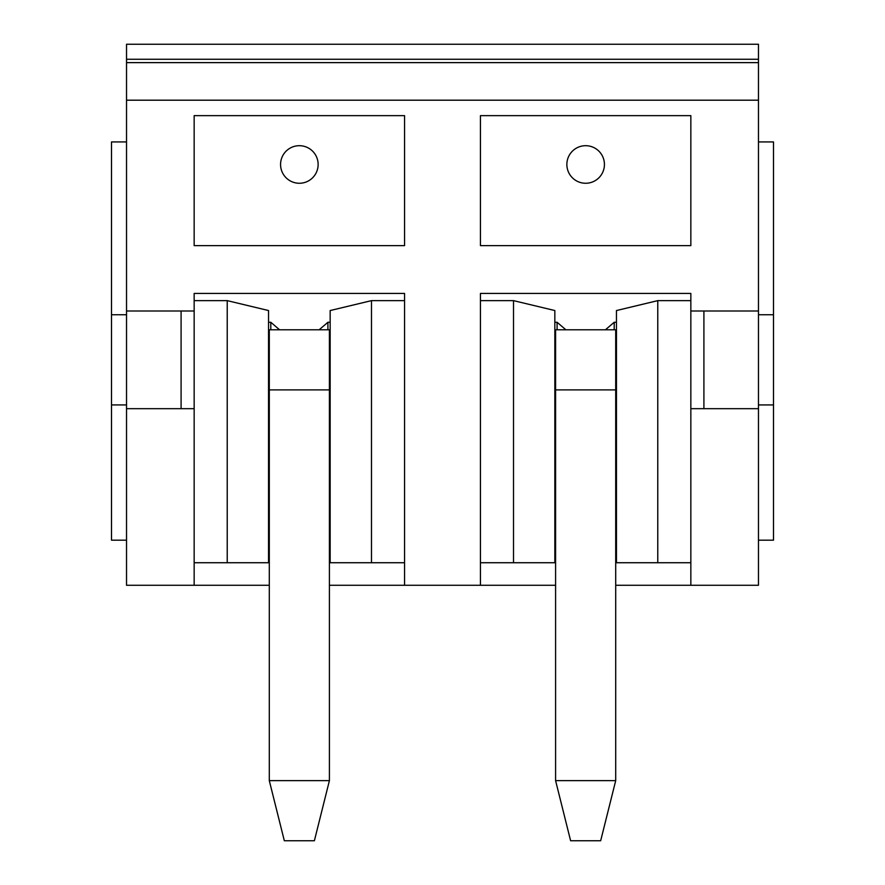 <?xml version="1.0" encoding="UTF-8"?>
<svg xmlns="http://www.w3.org/2000/svg" width="885" height="885" viewBox="0 0 885 885"><rect width="100%" height="100%" fill="white"/><g stroke="black" fill="none" stroke-linecap="round" stroke-linejoin="round"><path stroke-width="1.33" d="M703.907 408.682L703.907 311M758.467 408.682L758.467 311L690.842 311L690.842 408.682L758.467 408.682L758.467 585.273L690.842 585.273L690.842 408.682M758.467 100.193L126.533 100.193L126.533 44.25L758.467 44.25L758.467 311M194.158 408.682L194.158 585.273L126.533 585.273L126.533 408.682L194.158 408.682L194.158 293.422L404.556 293.422L404.556 585.273L480.444 585.273L480.444 293.422L690.842 293.422L690.842 311M126.533 100.193L126.533 311L194.158 311M480.444 115.636L480.444 245.632L690.842 245.632L690.842 115.636L480.444 115.636M194.158 115.636L194.158 245.632L404.556 245.632L404.556 115.636L194.158 115.636M585.649 145.693A18.784 18.784 0 0 0 566.865 164.477A18.784 18.784 0 0 0 585.649 183.261A18.784 18.784 0 0 0 604.433 164.477A18.784 18.784 0 0 0 585.649 145.693M480.444 585.273L555.592 585.273M615.706 585.273L690.842 585.273M194.158 585.273L269.294 585.273M329.408 585.273L404.556 585.273M565.858 329.784L557.085 322.273L557.085 329.784L615.706 329.784L615.706 780.636L555.592 780.636L555.592 389.898L615.706 389.898M554.84 322.273L557.085 322.273M480.444 562.727L554.84 562.727L554.84 310.547L513.51 300.635L480.444 300.635M615.706 562.727L616.458 562.727L616.458 310.547L657.776 300.635L690.842 300.635M605.428 329.784L614.201 322.273L616.458 322.273M181.093 408.682L181.093 311M126.533 408.682L126.533 311M404.556 300.635L371.49 300.635L371.49 562.727L404.556 562.727M194.158 300.635L227.224 300.635L227.224 562.727L269.294 562.727M194.158 562.727L227.224 562.727M371.49 300.635L330.16 310.547L330.16 562.727L371.49 562.727M268.542 322.273L270.799 322.273L270.799 329.784L329.408 329.784L329.408 780.636L269.294 780.636L269.294 389.898L329.408 389.898M269.294 389.898L269.294 329.784L270.799 329.784M319.142 329.784L327.915 322.273L327.915 329.784M327.915 322.273L330.16 322.273M329.408 562.727L330.16 562.727M329.408 780.636L314.385 840.75L284.328 840.75L269.294 780.636M279.572 329.784L270.799 322.273M268.542 562.727L268.542 310.547L227.224 300.635M126.533 540.182L111.499 540.182L111.499 141.932L126.533 141.932M126.533 314.761L111.499 314.761M126.533 404.932L111.499 404.932M126.533 59.273L758.467 59.273M758.467 540.182L773.501 540.182L773.501 141.932L758.467 141.932M758.467 404.932L773.501 404.932M758.467 314.761L773.501 314.761M554.84 562.727L555.592 562.727M555.592 389.898L555.592 329.784L557.085 329.784M614.201 322.273L614.201 329.784M615.706 780.636L600.672 840.75L570.615 840.75L555.592 780.636M616.458 562.727L690.842 562.727M657.776 300.635L657.776 562.727M513.51 562.727L513.51 300.635M299.351 145.693A18.784 18.784 0 0 0 280.567 164.477A18.784 18.784 0 0 0 299.351 183.261A18.784 18.784 0 0 0 318.135 164.477A18.784 18.784 0 0 0 299.351 145.693M126.533 62.625L758.467 62.625"/></g></svg>
